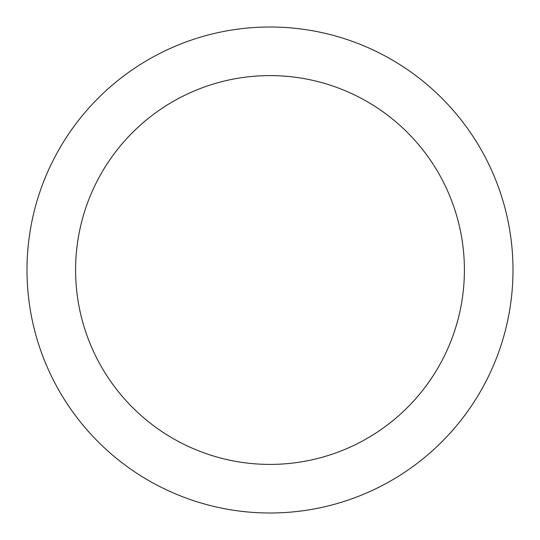 <?xml version="1.0" encoding="UTF-8"?>
<svg xmlns="http://www.w3.org/2000/svg" width="540" height="540" viewBox="0 0 540 540"><rect width="100%" height="100%" fill="white"/><g stroke="black" fill="none" stroke-linecap="round" stroke-linejoin="round"><path stroke-width="0.81" d="M270 27A243 243 0 0 1 480.445 391.5A243 243 0 0 1 59.555 391.5A243 243 0 0 1 270 27M270 75.6A194.4 194.4 0 0 1 438.358 367.2A194.4 194.4 0 0 1 101.642 367.2A194.4 194.4 0 0 1 270 75.6"/></g></svg>

